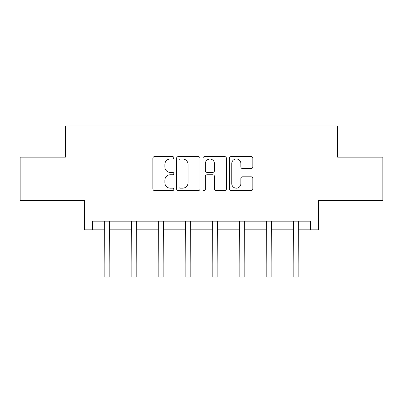 <?xml version="1.0" encoding="UTF-8"?>
<svg xmlns="http://www.w3.org/2000/svg" width="403" height="403" viewBox="0 0 403 403"><rect width="100%" height="100%" fill="white"/><g stroke="black" fill="none" stroke-linecap="round" stroke-linejoin="round"><path stroke-width="0.6" d="M173.814 157.785A1.189 1.189 0 0 0 172.625 156.596L154.576 156.596A1.698 1.698 0 0 0 152.878 158.293L152.878 188.866A1.698 1.698 0 0 0 154.576 190.564L172.625 190.564A1.189 1.189 0 0 0 173.814 189.375A1.189 1.189 0 0 0 172.625 188.186L170.288 188.186A5.435 5.435 0 0 1 164.852 182.75L164.852 180.201A5.435 5.435 0 0 1 170.288 174.766L172.625 174.766A1.189 1.189 0 0 0 173.814 173.577A1.189 1.189 0 0 0 172.625 172.388L170.288 172.388A5.435 5.435 0 0 1 164.852 166.953L164.852 164.409A5.435 5.435 0 0 1 170.288 158.973L172.625 158.973A1.189 1.189 0 0 0 173.814 157.785M92.398 229.821L92.398 221.166L310.602 221.166L310.602 229.821L318.476 229.821L318.476 200.402L382.85 200.402L382.85 157.14L337.598 157.14L337.598 125.993L65.402 125.993L65.402 157.14L20.15 157.14L20.15 200.402L84.524 200.402L84.524 229.821L104.856 229.821M251.14 168.57A1.698 1.698 0 0 0 252.837 166.872L252.837 158.293A1.698 1.698 0 0 0 251.14 156.596L231.095 156.596A1.698 1.698 0 0 0 229.398 158.293L229.398 188.866A1.698 1.698 0 0 0 231.095 190.564L251.14 190.564A1.698 1.698 0 0 0 252.837 188.866L252.837 178.504A1.698 1.698 0 0 0 251.14 176.806L242.561 176.806A1.698 1.698 0 0 0 240.863 178.504L240.863 183.642A4.544 4.544 0 0 1 236.319 188.186A4.544 4.544 0 0 1 231.775 183.642L231.775 163.517A4.544 4.544 0 0 1 236.319 158.973A4.544 4.544 0 0 1 240.863 163.517L240.863 166.872A1.698 1.698 0 0 0 242.561 168.57L251.14 168.57M200.014 158.293A1.698 1.698 0 0 0 198.316 156.596L178.272 156.596A1.698 1.698 0 0 0 176.574 158.293L176.574 188.866A1.698 1.698 0 0 0 178.272 190.564L198.316 190.564A1.698 1.698 0 0 0 200.014 188.866L200.014 158.293M204.684 156.596L224.728 156.596A1.698 1.698 0 0 1 226.426 158.293L226.426 188.866A1.698 1.698 0 0 1 224.728 190.564L216.149 190.564A1.698 1.698 0 0 1 214.451 188.866L214.451 176.469A1.698 1.698 0 0 0 212.754 174.766L207.061 174.766A1.698 1.698 0 0 0 205.364 176.469L205.364 189.375A1.189 1.189 0 0 1 204.175 190.564A1.189 1.189 0 0 1 202.986 189.375L202.986 158.293A1.698 1.698 0 0 1 204.684 156.596M109.183 229.821L131.852 229.821M136.174 229.821L158.842 229.821M163.17 229.821L185.838 229.821M190.166 229.821L212.834 229.821M217.162 229.821L239.83 229.821M244.158 229.821L266.826 229.821M271.148 229.821L293.817 229.821M298.144 229.821L310.602 229.821M180.141 158.973A1.189 1.189 0 0 0 178.952 160.162L178.952 186.997A1.189 1.189 0 0 0 180.141 188.186L182.604 188.186A5.435 5.435 0 0 0 188.04 182.75L188.04 164.409A5.435 5.435 0 0 0 182.604 158.973L180.141 158.973M214.451 163.603A4.544 4.544 0 0 0 209.908 159.059A4.544 4.544 0 0 0 205.364 163.603L205.364 170.691A1.698 1.698 0 0 0 207.061 172.388L212.754 172.388A1.698 1.698 0 0 0 214.451 170.691L214.451 163.603M104.634 221.166L104.856 264.03L109.183 264.03L109.399 221.166M104.856 264.03L104.856 277.007L109.183 277.007L109.183 264.03M131.63 221.166L131.852 264.03L136.174 264.03L136.395 221.166M131.852 264.03L131.852 277.007L136.174 277.007L136.174 264.03M158.626 221.166L158.842 264.03L163.17 264.03L163.391 221.166M158.842 264.03L158.842 277.007L163.17 277.007L163.17 264.03M185.622 221.166L185.838 264.03L190.166 264.03L190.387 221.166M185.838 264.03L185.838 277.007L190.166 277.007L190.166 264.03M212.613 221.166L212.834 264.03L217.162 264.03L217.378 221.166M212.834 264.03L212.834 277.007L217.162 277.007L217.162 264.03M239.609 221.166L239.83 264.03L244.158 264.03L244.374 221.166M239.83 264.03L239.83 277.007L244.158 277.007L244.158 264.03M266.605 221.166L266.826 264.03L271.148 264.03L271.37 221.166M266.826 264.03L266.826 277.007L271.148 277.007L271.148 264.03M293.601 221.166L293.817 264.03L298.144 264.03L298.366 221.166M293.817 264.03L293.817 277.007L298.144 277.007L298.144 264.03"/></g></svg>
